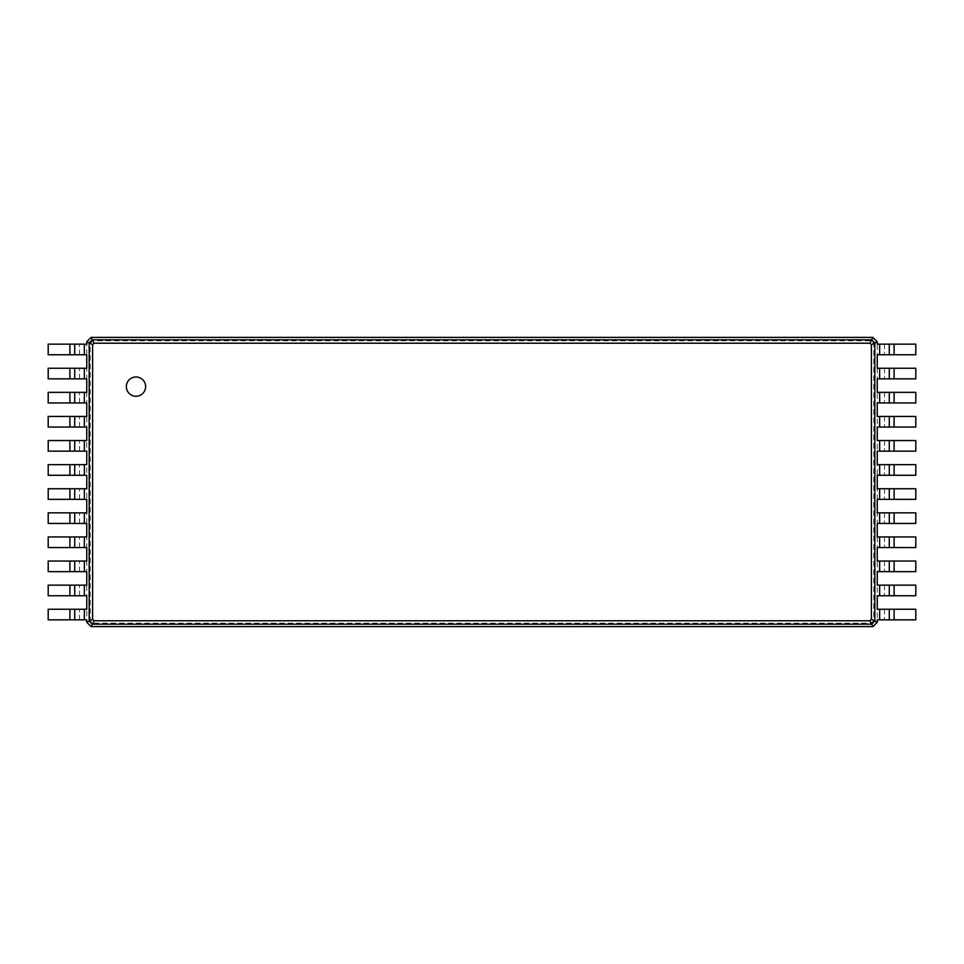<?xml version="1.0" encoding="UTF-8"?>
<svg xmlns="http://www.w3.org/2000/svg" width="964" height="964" viewBox="0 0 964 964"><rect width="100%" height="100%" fill="white"/><g stroke="black" fill="none" stroke-linecap="round" stroke-linejoin="round"><path stroke-width="0.72" stroke-dasharray="4.82 3.62" d="M877.24 344.148L915.8 344.148L915.8 354.752L877.24 354.752L877.24 622.262L872.902 626.6L91.098 626.6L86.76 622.262L86.76 341.738L91.098 337.4L872.902 337.4L877.24 341.738L877.24 354.752M884.47 344.148L884.47 354.752L884.47 344.148M873.806 620.539L871.179 623.166L92.821 623.166L90.194 620.539L90.194 343.461L92.821 340.834L871.179 340.834L873.806 343.461L873.806 620.539L877.24 622.262M873.806 343.461L877.24 341.738M871.179 623.166L872.902 626.6M877.24 368.248L915.8 368.248L915.8 378.852L877.24 378.852M877.24 392.348L915.8 392.348L915.8 402.952L877.24 402.952M877.24 416.448L915.8 416.448L915.8 427.052L877.24 427.052M877.24 440.548L915.8 440.548L915.8 451.152L877.24 451.152M877.24 464.648L915.8 464.648L915.8 475.252L877.24 475.252M877.24 488.748L915.8 488.748L915.8 499.352L877.24 499.352M877.24 512.848L915.8 512.848L915.8 523.452L877.24 523.452M877.24 536.948L915.8 536.948L915.8 547.552L877.24 547.552M877.24 561.048L915.8 561.048L915.8 571.652L877.24 571.652M877.24 585.148L915.8 585.148L915.8 595.752L877.24 595.752M877.24 609.248L915.8 609.248L915.8 619.852L877.24 619.852M871.179 340.834L872.902 337.4M92.821 340.834L91.098 337.4M92.821 623.166L91.098 626.6M90.194 620.539L86.76 622.262M90.194 343.461L86.76 341.738M884.47 368.248L884.47 378.852L884.47 368.248M884.47 392.348L884.47 402.952L884.47 392.348M884.47 416.448L884.47 427.052L884.47 416.448M884.47 440.548L884.47 451.152L884.47 440.548M884.47 464.648L884.47 475.252L884.47 464.648M884.47 488.748L884.47 499.352L884.47 488.748M884.47 512.848L884.47 523.452L884.47 512.848M884.47 536.948L884.47 547.552L884.47 536.948M884.47 561.048L884.47 571.652L884.47 561.048M884.47 585.148L884.47 595.752L884.47 585.148M884.47 609.248L884.47 619.852L884.47 609.248M86.76 619.852L48.2 619.852L48.2 609.248L86.76 609.248M86.76 595.752L48.2 595.752L48.2 585.148L86.76 585.148M86.76 571.652L48.2 571.652L48.2 561.048L86.76 561.048M86.76 547.552L48.2 547.552L48.2 536.948L86.76 536.948M86.76 523.452L48.2 523.452L48.2 512.848L86.76 512.848M86.76 499.352L48.2 499.352L48.2 488.748L86.76 488.748M86.76 475.252L48.2 475.252L48.2 464.648L86.76 464.648M86.76 451.152L48.2 451.152L48.2 440.548L86.76 440.548M86.76 427.052L48.2 427.052L48.2 416.448L86.76 416.448M86.76 402.952L48.2 402.952L48.2 392.348L86.76 392.348M86.76 378.852L48.2 378.852L48.2 368.248L86.76 368.248M86.76 354.752L48.2 354.752L48.2 344.148L86.76 344.148M135.984 396.264A9.64 9.64 0 0 0 144.335 381.804A9.64 9.64 0 0 0 127.634 381.804A9.64 9.64 0 0 0 135.984 396.264M79.53 619.852L79.53 609.248L79.53 619.852M79.53 595.752L79.53 585.148L79.53 595.752M79.53 571.652L79.53 561.048L79.53 571.652M79.53 547.552L79.53 536.948L79.53 547.552M79.53 523.452L79.53 512.848L79.53 523.452M79.53 499.352L79.53 488.748L79.53 499.352M79.53 475.252L79.53 464.648L79.53 475.252M79.53 451.152L79.53 440.548L79.53 451.152M79.53 427.052L79.53 416.448L79.53 427.052M79.53 402.952L79.53 392.348L79.53 402.952M79.53 378.852L79.53 368.248L79.53 378.852M79.53 354.752L79.53 344.148L79.53 354.752M74.71 619.852L74.71 609.248M74.71 354.752L74.71 344.148M879.65 344.148L879.65 354.752M894.11 344.148L894.11 354.752M879.65 368.248L879.65 378.852M879.65 392.348L879.65 402.952M879.65 416.448L879.65 427.052M879.65 440.548L879.65 451.152M879.65 464.648L879.65 475.252M879.65 488.748L879.65 499.352M879.65 512.848L879.65 523.452M879.65 536.948L879.65 547.552M879.65 561.048L879.65 571.652M879.65 585.148L879.65 595.752M879.65 609.248L879.65 619.852M894.11 368.248L894.11 378.852M84.35 619.852L84.35 609.248M84.35 595.752L84.35 585.148M84.35 571.652L84.35 561.048M84.35 547.552L84.35 536.948M84.35 523.452L84.35 512.848M84.35 499.352L84.35 488.748M84.35 475.252L84.35 464.648M84.35 451.152L84.35 440.548M84.35 427.052L84.35 416.448M84.35 402.952L84.35 392.348M84.35 378.852L84.35 368.248M84.35 354.752L84.35 344.148M894.11 392.348L894.11 402.952M894.11 416.448L894.11 427.052M894.11 440.548L894.11 451.152M894.11 464.648L894.11 475.252M894.11 488.748L894.11 499.352M894.11 512.848L894.11 523.452M894.11 536.948L894.11 547.552M894.11 561.048L894.11 571.652M894.11 585.148L894.11 595.752M894.11 609.248L894.11 619.852M69.89 619.852L69.89 609.248M69.89 595.752L69.89 585.148M69.89 571.652L69.89 561.048M69.89 547.552L69.89 536.948M69.89 523.452L69.89 512.848M69.89 499.352L69.89 488.748M69.89 475.252L69.89 464.648M69.89 451.152L69.89 440.548M69.89 427.052L69.89 416.448M69.89 402.952L69.89 392.348M69.89 378.852L69.89 368.248M69.89 354.752L69.89 344.148"/><path stroke-width="1.45" d="M894.11 344.148L894.11 354.752L915.8 354.752L915.8 344.148L877.24 344.148L877.24 341.738L874.83 342.943L874.83 621.057L871.396 619.334L869.974 620.756L94.026 620.756L92.604 619.334L92.604 344.666L94.026 343.244L869.974 343.244L871.396 344.666L871.396 619.334M894.11 354.752L877.24 354.752L877.24 368.248L879.65 368.248L879.65 378.852L877.24 378.852L877.24 392.348L879.65 392.348L879.65 402.952L877.24 402.952L877.24 416.448L879.65 416.448L879.65 427.052L877.24 427.052L877.24 440.548L879.65 440.548L879.65 451.152L877.24 451.152L877.24 464.648L879.65 464.648L879.65 475.252L877.24 475.252L877.24 488.748L879.65 488.748L879.65 499.352L877.24 499.352L877.24 512.848L879.65 512.848L879.65 523.452L877.24 523.452L877.24 536.948L879.65 536.948L879.65 547.552L877.24 547.552L877.24 561.048L879.65 561.048L879.65 571.652L877.24 571.652L877.24 585.148L879.65 585.148L879.65 595.752L877.24 595.752L877.24 609.248L879.65 609.248L879.65 619.852L877.24 619.852L877.24 622.262L872.902 626.6L91.098 626.6L86.76 622.262L86.76 619.852L84.35 619.852L84.35 609.248L86.76 609.248L86.76 595.752L84.35 595.752L84.35 585.148L86.76 585.148L86.76 571.652L84.35 571.652L84.35 561.048L86.76 561.048L86.76 547.552L84.35 547.552L84.35 536.948L86.76 536.948L86.76 523.452L84.35 523.452L84.35 512.848L86.76 512.848L86.76 499.352L84.35 499.352L84.35 488.748L86.76 488.748L86.76 475.252L84.35 475.252L84.35 464.648L86.76 464.648L86.76 451.152L84.35 451.152L84.35 440.548L86.76 440.548L86.76 427.052L84.35 427.052L84.35 416.448L86.76 416.448L86.76 402.952L84.35 402.952L84.35 392.348L86.76 392.348L86.76 378.852L84.35 378.852L84.35 368.248L86.76 368.248L86.76 354.752L84.35 354.752L84.35 344.148L86.76 344.148L86.76 341.738L91.098 337.4L872.902 337.4L877.24 341.738M889.29 344.148L889.29 354.752L889.29 344.148M872.902 337.4L871.697 339.81L874.83 342.943L871.396 344.666M894.11 368.248L894.11 378.852L915.8 378.852L915.8 368.248L879.65 368.248M894.11 378.852L879.65 378.852M894.11 392.348L894.11 402.952L915.8 402.952L915.8 392.348L879.65 392.348M894.11 402.952L879.65 402.952M894.11 416.448L894.11 427.052L915.8 427.052L915.8 416.448L879.65 416.448M894.11 427.052L879.65 427.052M894.11 440.548L894.11 451.152L915.8 451.152L915.8 440.548L879.65 440.548M894.11 451.152L879.65 451.152M894.11 464.648L894.11 475.252L915.8 475.252L915.8 464.648L879.65 464.648M894.11 475.252L879.65 475.252M894.11 488.748L894.11 499.352L915.8 499.352L915.8 488.748L879.65 488.748M894.11 499.352L879.65 499.352M894.11 512.848L894.11 523.452L915.8 523.452L915.8 512.848L879.65 512.848M894.11 523.452L879.65 523.452M894.11 536.948L894.11 547.552L915.8 547.552L915.8 536.948L879.65 536.948M894.11 547.552L879.65 547.552M894.11 561.048L894.11 571.652L915.8 571.652L915.8 561.048L879.65 561.048M894.11 571.652L879.65 571.652M894.11 585.148L894.11 595.752L915.8 595.752L915.8 585.148L879.65 585.148M894.11 595.752L879.65 595.752M894.11 609.248L894.11 619.852L915.8 619.852L915.8 609.248L879.65 609.248M894.11 619.852L879.65 619.852M877.24 622.262L874.83 621.057L871.697 624.19L869.974 620.756M135.984 396.264A9.64 9.64 0 0 0 144.335 381.804A9.64 9.64 0 0 0 127.634 381.804A9.64 9.64 0 0 0 135.984 396.264M91.098 337.4L92.303 339.81L871.697 339.81L869.974 343.244M889.29 368.248L889.29 378.852L889.29 368.248M872.902 626.6L871.697 624.19L92.303 624.19L94.026 620.756M889.29 392.348L889.29 402.952L889.29 392.348M889.29 416.448L889.29 427.052L889.29 416.448M889.29 440.548L889.29 451.152L889.29 440.548M889.29 464.648L889.29 475.252L889.29 464.648M889.29 488.748L889.29 499.352L889.29 488.748M889.29 512.848L889.29 523.452L889.29 512.848M889.29 536.948L889.29 547.552L889.29 536.948M889.29 561.048L889.29 571.652L889.29 561.048M889.29 585.148L889.29 595.752L889.29 585.148M889.29 609.248L889.29 619.852L889.29 609.248M91.098 626.6L92.303 624.19L89.17 621.057L89.17 342.943L92.303 339.81L94.026 343.244M86.76 341.738L92.604 344.666M86.76 622.262L92.604 619.334M69.89 619.852L69.89 609.248L48.2 609.248L48.2 619.852L84.35 619.852M69.89 609.248L84.35 609.248M69.89 595.752L69.89 585.148L48.2 585.148L48.2 595.752L84.35 595.752M69.89 585.148L84.35 585.148M69.89 571.652L69.89 561.048L48.2 561.048L48.2 571.652L84.35 571.652M69.89 561.048L84.35 561.048M69.89 547.552L69.89 536.948L48.2 536.948L48.2 547.552L84.35 547.552M69.89 536.948L84.35 536.948M69.89 523.452L69.89 512.848L48.2 512.848L48.2 523.452L84.35 523.452M69.89 512.848L84.35 512.848M69.89 499.352L69.89 488.748L48.2 488.748L48.2 499.352L84.35 499.352M69.89 488.748L84.35 488.748M69.89 475.252L69.89 464.648L48.2 464.648L48.2 475.252L84.35 475.252M69.89 464.648L84.35 464.648M69.89 451.152L69.89 440.548L48.2 440.548L48.2 451.152L84.35 451.152M69.89 440.548L84.35 440.548M69.89 427.052L69.89 416.448L48.2 416.448L48.2 427.052L84.35 427.052M69.89 416.448L84.35 416.448M69.89 402.952L69.89 392.348L48.2 392.348L48.2 402.952L84.35 402.952M69.89 392.348L84.35 392.348M69.89 378.852L69.89 368.248L48.2 368.248L48.2 378.852L84.35 378.852M69.89 368.248L84.35 368.248M69.89 354.752L69.89 344.148L48.2 344.148L48.2 354.752L84.35 354.752M69.89 344.148L84.35 344.148M74.71 619.852L74.71 609.248M74.71 595.752L74.71 585.148L74.71 595.752M74.71 571.652L74.71 561.048L74.71 571.652M74.71 547.552L74.71 536.948L74.71 547.552M74.71 523.452L74.71 512.848L74.71 523.452M74.71 499.352L74.71 488.748L74.71 499.352M74.71 475.252L74.71 464.648L74.71 475.252M74.71 451.152L74.71 440.548L74.71 451.152M74.71 427.052L74.71 416.448L74.71 427.052M74.71 402.952L74.71 392.348L74.71 402.952M74.71 378.852L74.71 368.248L74.71 378.852M74.71 354.752L74.71 344.148M879.65 344.148L879.65 354.752"/></g></svg>
